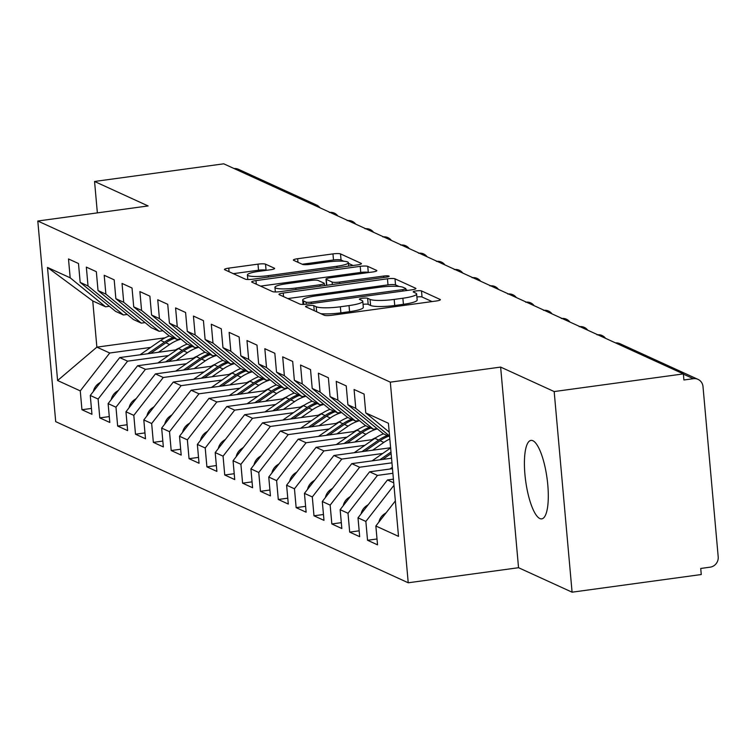 <?xml version="1.0" encoding="UTF-8"?>
<svg xmlns="http://www.w3.org/2000/svg" width="756" height="756" viewBox="0 0 756 756"><rect width="100%" height="100%" fill="white"/><g stroke="black" fill="none" stroke-linecap="round" stroke-linejoin="round"><path stroke-width="1.13" d="M308.514 305.632A4.252 0.69 -5.1 0 0 305.509 306.577A4.252 0.69 -5.1 0 0 305.689 306.747L324.305 315.261A6.076 0.992 -5.1 0 0 331.846 315.271L436.07 301.03A6.076 0.992 -5.1 0 0 440.37 299.688A6.076 0.992 -5.1 0 0 440.105 299.433L421.498 290.928A4.252 0.69 -5.1 0 0 416.216 290.918A4.252 0.69 -5.1 0 0 413.211 291.854A4.252 0.69 -5.1 0 0 413.39 292.033L415.8 293.139A19.429 3.175 -5.1 0 1 416.622 293.942A19.429 3.175 -5.1 0 1 402.872 298.233L394.188 299.414A19.429 3.175 -5.1 0 1 370.053 299.385L367.643 298.28A4.252 0.69 -5.1 0 0 362.37 298.28A4.252 0.69 -5.1 0 0 359.355 299.215A4.252 0.69 -5.1 0 0 359.544 299.395L361.944 300.491A19.429 3.175 -5.1 0 1 362.776 301.294A19.429 3.175 -5.1 0 1 349.026 305.585L340.342 306.775A19.429 3.175 -5.1 0 1 316.206 306.747L313.797 305.641A4.252 0.69 -5.1 0 0 308.514 305.632M539.831 518.54A39.595 10.764 -97.8 0 0 541.721 518.862A39.595 10.764 -97.8 0 0 547.448 481.525A39.595 10.764 -97.8 0 0 532.885 440.729A39.595 10.764 -97.8 0 0 530.995 440.398A39.595 10.764 -97.8 0 0 525.269 477.745A39.595 10.764 -97.8 0 0 539.831 518.54M265.526 264.156A6.076 0.992 -5.1 0 0 257.985 264.146L228.747 268.134A6.076 0.992 -5.1 0 0 224.447 269.476A6.076 0.992 -5.1 0 0 224.702 269.731L245.379 279.181A6.076 0.992 -5.1 0 0 252.92 279.191L357.144 264.95A6.076 0.992 -5.1 0 0 361.444 263.608A6.076 0.992 -5.1 0 0 361.179 263.353L340.502 253.903A6.076 0.992 -5.1 0 0 332.961 253.893L297.647 258.722A6.076 0.992 -5.1 0 0 293.347 260.064A6.076 0.992 -5.1 0 0 293.611 260.319L302.457 264.364A6.076 0.992 -5.1 0 0 309.998 264.373L327.509 261.973A16.245 2.655 -5.1 0 1 348.384 262.672A16.245 2.655 -5.1 0 1 336.883 266.263L268.276 275.638A16.245 2.655 -5.1 0 1 247.401 274.938A16.245 2.655 -5.1 0 1 258.902 271.347L270.336 269.788A6.076 0.992 -5.1 0 0 274.626 268.446A6.076 0.992 -5.1 0 0 274.371 268.2L265.526 264.156L266.065 270.232A6.076 0.992 -5.1 0 0 258.524 270.223L233.32 273.672M554.176 391.561L500.633 367.085L518.54 567.709L572.084 592.184L554.176 391.561L683.367 373.908L683.906 379.985L693.346 378.699L683.386 374.144M500.633 367.085L390.323 382.158L37.8 221.017L148.11 205.944L94.557 181.468L223.748 163.816L683.367 373.908M283.226 293.045A6.076 0.992 -5.1 0 0 278.936 294.386A6.076 0.992 -5.1 0 0 279.191 294.642L299.867 304.092A6.076 0.992 -5.1 0 0 307.409 304.101L411.633 289.85A6.076 0.992 -5.1 0 0 415.923 288.518A6.076 0.992 -5.1 0 0 415.668 288.263L394.991 278.813A6.076 0.992 -5.1 0 0 387.45 278.803L283.226 293.045L283.547 296.626M272.623 291.636L251.946 282.186A6.076 0.992 -5.1 0 1 251.691 281.931A6.076 0.992 -5.1 0 1 255.982 280.589L360.206 266.348A6.076 0.992 -5.1 0 1 367.747 266.358L376.601 270.402A6.076 0.992 -5.1 0 1 376.857 270.657A6.076 0.992 -5.1 0 1 372.557 271.999L330.296 277.773A6.076 0.992 -5.1 0 0 325.997 279.115A6.076 0.992 -5.1 0 0 326.252 279.361L332.12 282.045A6.076 0.992 -5.1 0 0 339.661 282.054L383.67 276.044A4.252 0.69 -5.1 0 1 389.132 276.224A4.252 0.69 -5.1 0 1 386.127 277.168L280.164 291.646A6.076 0.992 -5.1 0 1 272.623 291.636M390.323 382.158L408.231 582.782L55.708 421.65L37.8 221.017M377.008 538.981L367.539 540.275L377.537 544.84L375.855 525.996L398.516 536.363L388.423 423.275L365.762 412.918L364.08 394.065L354.082 389.501L355.764 408.344L347.911 404.753L346.229 385.91L336.231 381.345L337.913 400.189L330.06 396.598L328.378 377.754L318.38 373.18L320.062 392.033L312.209 388.442L310.527 369.589L300.538 365.025L302.22 383.868L294.358 380.277L292.676 361.434L282.687 356.86L284.369 375.713L276.516 372.122L274.834 353.279L264.836 348.705L266.518 367.548L258.665 363.967L256.983 345.114L246.985 340.55L248.667 359.393L240.814 355.802L239.132 336.959L229.134 332.385L230.816 351.238L222.963 347.647L221.281 328.794L211.293 324.23L212.975 343.073L205.112 339.482L203.43 320.639L193.441 316.074L195.124 334.917L187.271 331.326L185.589 312.483L175.59 307.909L177.273 326.762L169.42 323.171L167.737 304.318L157.739 299.754L159.421 318.597L151.569 315.006L149.886 296.163L139.888 291.589L141.57 310.442L133.718 306.851L132.035 288.008L122.037 283.434L123.719 302.277L115.866 298.696L114.184 279.843L104.196 275.279L105.878 294.122L98.025 290.531L96.343 271.688L86.345 267.114L88.027 285.966L80.174 282.375L78.492 263.523L68.494 258.958L70.176 277.802L105.604 306.813L92.752 300.935L96.872 347.136L109.724 353.014L150.642 347.42M367.539 540.275L365.857 521.432L358.004 517.841L387.459 479.965L393.413 479.153M359.157 530.825L349.688 532.12L359.686 536.684L358.004 517.841M349.688 532.12L348.006 513.267L340.153 509.676L369.608 471.81L392.477 468.682M341.315 522.661L331.837 523.955L341.835 528.529L340.153 509.676M331.837 523.955L330.155 505.112L322.302 501.521L351.767 463.645L391.542 458.212M323.464 514.505L313.986 515.8L323.984 520.364L322.302 501.521M313.986 515.8L312.304 496.947L304.451 493.366L333.916 455.49L390.616 447.741M305.613 506.34L296.144 507.635L306.133 512.209L304.451 493.366M296.144 507.635L294.462 488.792L286.609 485.201L316.065 447.335L373.199 439.519M287.762 498.185L278.293 499.48L288.291 504.054L286.609 485.201M278.293 499.48L276.611 480.636L268.758 477.045L298.214 439.17L355.348 431.364M269.911 490.03L260.442 491.324L270.44 495.889L268.758 477.045M260.442 491.324L258.76 472.472L250.907 468.881L280.363 431.014L337.497 423.209M252.069 481.865L242.591 483.16L252.589 487.733L250.907 468.881M242.591 483.16L240.909 464.316L233.056 460.725L262.521 422.85L319.656 415.044M234.218 473.71L224.74 475.004L234.738 479.569L233.056 460.725M224.74 475.004L223.058 456.161L215.205 452.57L244.67 414.694L301.805 406.889M216.367 465.554L206.898 466.849L216.887 471.413L215.205 452.57M206.898 466.849L205.216 447.996L197.363 444.405L226.819 406.539L283.954 398.733M198.516 457.389L189.047 458.684L199.045 463.258L197.363 444.405M189.047 458.684L187.365 439.841L179.512 436.25L208.968 398.374L266.103 390.568M180.665 449.234L171.196 450.529L181.194 455.093L179.512 436.25M171.196 450.529L169.514 431.676L161.661 428.094L191.117 390.219L248.251 382.413M162.823 441.069L153.345 442.364L163.343 446.938L161.661 428.094M153.345 442.364L151.663 423.521L143.81 419.93L173.275 382.063L230.4 374.248M144.972 432.914L135.494 434.209L145.492 438.782L143.81 419.93M135.494 434.209L133.812 415.365L125.959 411.774L155.424 373.899L212.559 366.093M127.121 424.759L117.652 426.053L127.641 430.618L125.959 411.774M117.652 426.053L115.97 407.2L108.117 403.61L137.573 365.743L194.708 357.938M109.27 416.594L99.801 417.888L109.8 422.462L108.117 403.61M99.801 417.888L98.119 399.045L90.266 395.454L119.722 357.579L176.857 349.773M91.419 408.438L81.95 409.733L91.948 414.297L90.266 395.454M81.95 409.733L80.268 390.89L57.598 380.523L47.505 267.444L70.176 277.802M127.235 314.449L123.455 314.969L115.602 311.377L80.174 282.375M88.027 285.966L123.455 314.969M165.044 337.828L96.872 347.136L57.598 380.523M80.268 390.89L109.724 353.014M145.086 322.614L141.306 323.124L133.453 319.533L98.025 290.531M105.878 294.122L141.306 323.124M119.722 357.579L127.575 361.17L168.494 355.585M98.119 399.045L127.575 361.17M162.937 330.769L159.147 331.289L151.294 327.698L115.866 298.696M123.719 302.277L159.147 331.289M137.573 365.743L145.426 369.334L186.345 363.74M115.97 407.2L145.426 369.334M180.788 338.924L176.999 339.444L169.146 335.853L133.718 306.851M141.57 310.442L176.999 339.444M155.424 373.899L163.277 377.49L204.196 371.895M133.812 415.365L163.277 377.49M198.63 347.089L194.85 347.599L186.997 344.018L151.569 315.006M159.421 318.597L194.85 347.599M173.275 382.063L181.128 385.645L222.047 380.06M151.663 423.521L181.128 385.645M216.481 355.244L212.701 355.764L204.848 352.173L169.42 323.171M177.273 326.762L212.701 355.764M191.117 390.219L198.97 393.81L239.888 388.215M169.514 431.676L198.97 393.81M234.332 363.4L230.552 363.92L222.699 360.329L187.271 331.326M195.124 334.917L230.552 363.92M208.968 398.374L216.821 401.965L257.739 396.38M187.365 439.841L216.821 401.965M252.183 371.565L248.403 372.084L240.54 368.493L205.112 339.482M212.975 343.073L248.403 372.084M226.819 406.539L234.672 410.13L275.59 404.536M205.216 447.996L234.672 410.13M270.034 379.72L266.244 380.24L258.391 376.649L222.963 347.647M230.816 351.238L266.244 380.24M244.67 414.694L252.523 418.285L293.441 412.691M223.058 456.161L252.523 418.285M287.875 387.885L284.095 388.395L276.242 384.804L240.814 355.802M248.667 359.393L284.095 388.395M262.521 422.85L270.374 426.441L311.292 420.856M240.909 464.316L270.374 426.441M305.726 396.04L301.946 396.56L294.093 392.969L258.665 363.967M266.518 367.548L301.946 396.56M280.363 431.014L288.216 434.605L329.134 429.011M258.76 472.472L288.216 434.605M323.577 404.195L319.797 404.715L311.945 401.124L276.516 372.122M284.369 375.713L319.797 404.715M298.214 439.17L306.067 442.761L346.985 437.166M276.611 480.636L306.067 442.761M341.428 412.36L337.649 412.87L329.786 409.289L294.358 380.277M302.22 383.868L337.649 412.87M316.065 447.335L323.918 450.916L364.836 445.331M294.462 488.792L323.918 450.916M359.28 420.516L355.49 421.035L347.637 417.444L312.209 388.442M320.062 392.033L355.49 421.035M333.916 455.49L341.769 459.081L382.687 453.487M312.304 496.947L341.769 459.081M377.121 428.671L373.341 429.191L365.488 425.6L330.06 396.598M337.913 400.189L373.341 429.191M351.767 463.645L359.62 467.236L391.958 462.823M330.155 505.112L359.62 467.236M389.623 436.637L383.339 433.764L347.911 404.753M355.764 408.344L389.567 436.023M369.608 471.81L377.471 475.401L392.893 473.294M348.006 513.267L377.471 475.401M572.084 592.184L701.266 574.532L700.727 568.455L710.168 567.161A9.28 8.798 114.6 0 0 718.2 556.832L703.004 386.609A9.28 8.798 114.6 0 0 698.015 379.37A9.28 8.798 114.6 0 0 693.346 378.699M365.762 412.918L389.217 432.12M387.459 479.965L393.744 482.838M365.857 521.432L393.961 485.295M234.124 168.56A9.28 8.798 -65.4 0 1 238.395 169.287L316.443 204.961A9.28 8.798 -65.4 0 0 312.171 204.233M94.557 181.468L97.363 212.88M518.54 567.709L408.231 582.782M109.384 306.293L105.604 306.813M47.505 267.444L92.752 300.935M375.855 525.996L395.36 500.926M597.76 334.776A9.28 8.798 -65.4 0 1 601.218 335.173A9.28 8.798 -65.4 0 1 602.031 335.503A9.28 9.28 0 0 1 605.584 338.348M579.909 326.62A9.28 8.798 -65.4 0 1 583.367 327.017A9.28 8.798 -65.4 0 1 584.18 327.339A9.28 9.28 0 0 1 587.733 330.192M562.058 318.456A9.28 8.798 -65.4 0 1 565.516 318.862A9.28 8.798 -65.4 0 1 566.338 319.183A9.28 9.28 0 0 1 569.882 322.037M544.216 310.3A9.28 8.798 -65.4 0 1 547.665 310.697A9.28 8.798 -65.4 0 1 548.487 311.028A9.28 9.28 0 0 1 552.041 313.872M526.365 302.135A9.28 8.798 -65.4 0 1 529.814 302.542A9.28 8.798 -65.4 0 1 530.636 302.863A9.28 9.28 0 0 1 534.19 305.717M508.514 293.98A9.28 8.798 -65.4 0 1 511.973 294.386A9.28 8.798 -65.4 0 1 512.785 294.708A9.28 9.28 0 0 1 516.339 297.562M490.663 285.825A9.28 8.798 -65.4 0 1 494.122 286.222A9.28 8.798 -65.4 0 1 494.934 286.543A9.28 9.28 0 0 1 498.487 289.397M472.812 277.66A9.28 8.798 -65.4 0 1 476.271 278.066A9.28 8.798 -65.4 0 1 477.093 278.388A9.28 9.28 0 0 1 480.636 281.241M454.97 269.505A9.28 8.798 -65.4 0 1 458.419 269.901A9.28 8.798 -65.4 0 1 459.242 270.232A9.28 9.28 0 0 1 462.795 273.077M437.119 261.349A9.28 8.798 -65.4 0 1 440.568 261.746A9.28 8.798 -65.4 0 1 441.391 262.067A9.28 9.28 0 0 1 444.944 264.921M419.268 253.184A9.28 8.798 -65.4 0 1 422.727 253.591A9.28 8.798 -65.4 0 1 423.54 253.912A9.28 9.28 0 0 1 427.093 256.766M401.417 245.029A9.28 8.798 -65.4 0 1 404.876 245.426A9.28 8.798 -65.4 0 1 405.688 245.757A9.28 9.28 0 0 1 409.242 248.601M383.566 236.864A9.28 8.798 -65.4 0 1 387.025 237.271A9.28 8.798 -65.4 0 1 387.847 237.592A9.28 9.28 0 0 1 391.391 240.446M365.724 228.709A9.28 8.798 -65.4 0 1 369.174 229.115A9.28 8.798 -65.4 0 1 369.996 229.437A9.28 9.28 0 0 1 373.54 232.29M347.873 220.554A9.28 8.798 -65.4 0 1 351.323 220.95A9.28 8.798 -65.4 0 1 352.145 221.272A9.28 9.28 0 0 1 355.698 224.126M330.022 212.389A9.28 8.798 -65.4 0 1 333.481 212.795A9.28 8.798 -65.4 0 1 334.294 213.116A9.28 9.28 0 0 1 337.847 215.97M320.818 313.664A19.429 3.175 -5.1 0 0 340.88 312.852L340.342 306.775M362.776 301.294L363.315 307.38A19.429 3.175 -5.1 0 1 349.565 311.67L340.88 312.852M416.622 293.942L417.17 300.019A19.429 3.175 -5.1 0 1 403.42 304.309L394.736 305.5A19.429 3.175 -5.1 0 1 370.601 305.462L368.191 304.366A4.252 0.69 -5.1 0 0 363.05 304.337M432.045 301.578L422.037 297.004A4.252 0.69 -5.1 0 0 416.896 296.976M399.026 286.486L395.539 284.889A6.076 0.992 -5.1 0 0 387.998 284.88L287.8 298.573M407.597 290.408L405.906 289.633M306.048 302.098A4.252 0.69 -5.1 0 0 311.321 302.107L402.806 289.605A4.252 0.69 -5.1 0 0 405.821 288.669A4.252 0.69 -5.1 0 0 405.632 288.49L403.099 287.327A19.429 3.175 -5.1 0 0 378.964 287.299L316.424 295.842A19.429 3.175 -5.1 0 0 302.674 300.132A19.429 3.175 -5.1 0 0 303.506 300.935L306.048 302.098L306.237 304.233M260.565 286.118L360.754 272.434L360.206 266.348M368.531 272.547L368.295 272.443A6.076 0.992 -5.1 0 0 360.754 272.434M325.997 279.115L326.535 285.192A6.076 0.992 -5.1 0 0 326.583 285.295M286.43 283.765A16.245 2.655 -5.1 0 0 274.938 287.356A16.245 2.655 -5.1 0 0 295.804 288.045L319.977 284.747A6.076 0.992 -5.1 0 0 324.277 283.405A6.076 0.992 -5.1 0 0 324.022 283.15L318.144 280.476A6.076 0.992 -5.1 0 0 310.603 280.467L286.43 283.765M343.829 261.255L341.05 259.988A6.076 0.992 -5.1 0 0 333.509 259.979L302.22 264.25M353.109 265.498L348.44 263.362M378.936 522.027A12.37 11.737 -65.4 0 1 384.18 514.108L386.184 512.719M361.084 513.872A12.37 11.737 -65.4 0 1 366.329 505.953L368.333 504.564M343.233 505.717A12.37 11.737 -65.4 0 1 348.478 497.788L350.482 496.399M389.898 469.032L392.355 467.321M390.994 452.031L379.786 459.818M325.392 497.552A12.37 11.737 -65.4 0 1 330.627 489.633L332.631 488.244M372.046 460.876L390.635 447.968M391.135 453.581L382.734 459.421M390.474 458.363L391.495 457.645M387.261 435.55A38.981 36.968 114.6 0 0 378.643 440.058L361.935 451.663M354.195 452.721L374.9 438.348A38.981 36.968 -65.4 0 1 383.509 433.84M307.541 489.397A12.37 11.737 -65.4 0 1 312.786 481.477L314.779 480.079M389.661 447.873A30.93 29.333 -65.4 0 1 390.578 447.344M388.688 436.212A38.981 36.968 114.6 0 0 380.07 440.71L364.883 451.256M372.623 450.198L383.821 442.421A38.981 36.968 -65.4 0 1 389.831 439M369.41 427.395A38.981 36.968 114.6 0 0 360.792 431.903L344.084 443.498M336.344 444.556L357.049 430.183A38.981 36.968 -65.4 0 1 365.668 425.685M289.69 481.241A12.37 11.737 -65.4 0 1 294.935 473.313L296.938 471.924M371.81 439.709A30.93 29.333 -65.4 0 1 375.959 437.63M370.837 428.047A38.981 36.968 114.6 0 0 362.228 432.555L347.032 443.101M354.772 442.043L365.97 434.265A38.981 36.968 -65.4 0 1 377.348 428.86M351.559 419.24A38.981 36.968 114.6 0 0 342.95 423.738L326.233 435.343M318.493 436.401L339.198 422.028A38.981 36.968 -65.4 0 1 347.817 417.52M271.839 473.076A12.37 11.737 -65.4 0 1 277.083 465.157L279.087 463.768M353.959 431.553A30.93 29.333 -65.4 0 1 358.108 429.474M352.995 419.892A38.981 36.968 114.6 0 0 344.377 424.39L329.181 434.936M336.921 433.878L348.119 426.11A38.981 36.968 -65.4 0 1 359.497 420.705M333.717 411.075A38.981 36.968 114.6 0 0 325.099 415.583L308.382 427.187M300.652 428.246L321.347 413.872A38.981 36.968 -65.4 0 1 329.966 409.365M253.988 464.921A12.37 11.737 -65.4 0 1 259.232 456.993L261.236 455.603M336.118 423.398A30.93 29.333 -65.4 0 1 340.257 421.319M335.144 411.727A38.981 36.968 114.6 0 0 326.526 416.235L311.33 426.781M319.07 425.722L330.277 417.945A38.981 36.968 -65.4 0 1 341.655 412.54M315.866 402.92A38.981 36.968 114.6 0 0 307.248 407.418L290.54 419.022M282.801 420.081L303.496 405.707A38.981 36.968 -65.4 0 1 312.115 401.209M236.146 456.756A12.37 11.737 -65.4 0 1 241.381 448.837L243.385 447.448M318.267 415.233A30.93 29.333 -65.4 0 1 322.415 413.154M317.293 403.572A38.981 36.968 114.6 0 0 308.675 408.079L293.489 418.626M301.228 417.567L312.426 409.79A38.981 36.968 -65.4 0 1 323.804 404.384M298.015 394.764A38.981 36.968 114.6 0 0 289.397 399.262L272.689 410.867M264.95 411.925L285.655 397.552A38.981 36.968 -65.4 0 1 294.264 393.044M218.295 448.601A12.37 11.737 -65.4 0 1 223.54 440.682L225.534 439.293M300.415 407.078A30.93 29.333 -65.4 0 1 304.564 404.999M299.442 395.416A38.981 36.968 114.6 0 0 290.824 399.915L275.638 410.461M283.377 409.402L294.575 401.625A38.981 36.968 -65.4 0 1 305.953 396.22M280.164 386.599A38.981 36.968 114.6 0 0 271.546 391.107L254.838 402.712M247.099 403.761L267.804 389.387A38.981 36.968 -65.4 0 1 276.422 384.889M200.444 440.446A12.37 11.737 -65.4 0 1 205.689 432.517L207.692 431.128M282.564 398.922A30.93 29.333 -65.4 0 1 286.713 396.834M281.591 387.252A38.981 36.968 114.6 0 0 272.982 391.759L257.787 402.305M265.526 401.247L276.724 393.47A38.981 36.968 -65.4 0 1 288.102 388.064M262.313 378.444A38.981 36.968 114.6 0 0 253.704 382.942L236.987 394.547M229.248 395.605L249.952 381.232A38.981 36.968 -65.4 0 1 258.571 376.734M182.593 432.281A12.37 11.737 -65.4 0 1 187.838 424.362L189.841 422.973M264.713 390.757A30.93 29.333 -65.4 0 1 268.862 388.678M263.75 379.096A38.981 36.968 114.6 0 0 255.131 383.594L239.935 394.15M247.675 393.092L258.873 385.314A38.981 36.968 -65.4 0 1 270.251 379.909M244.471 370.279A38.981 36.968 114.6 0 0 235.853 374.787L219.136 386.392M211.396 387.45L232.101 373.077A38.981 36.968 -65.4 0 1 240.72 368.569M164.742 424.125A12.37 11.737 -65.4 0 1 169.987 416.206L171.99 414.808M246.872 382.602A30.93 29.333 -65.4 0 1 251.011 380.523M245.898 370.941A38.981 36.968 114.6 0 0 237.28 375.439L222.084 385.985M229.824 384.927L241.032 377.149A38.981 36.968 -65.4 0 1 252.41 371.744M226.62 362.124A38.981 36.968 114.6 0 0 218.002 366.632L201.294 378.227M193.555 379.285L214.25 364.912A38.981 36.968 -65.4 0 1 222.869 360.414M146.9 415.97A12.37 11.737 -65.4 0 1 152.136 408.042L154.139 406.652M229.021 374.437A30.93 29.333 -65.4 0 1 233.16 372.358M228.047 362.776A38.981 36.968 114.6 0 0 219.429 367.284L204.243 377.83M211.982 376.771L223.181 368.994A38.981 36.968 -65.4 0 1 234.558 363.589M208.769 353.969A38.981 36.968 114.6 0 0 200.151 358.467L183.443 370.071M175.704 371.13L196.409 356.756A38.981 36.968 -65.4 0 1 205.018 352.249M129.049 407.805A12.37 11.737 -65.4 0 1 134.284 399.886L136.288 398.497M211.17 366.282A30.93 29.333 -65.4 0 1 215.318 364.203M210.196 354.621A38.981 36.968 114.6 0 0 201.578 359.119L186.392 369.665M194.131 368.607L205.33 360.839A38.981 36.968 -65.4 0 1 216.707 355.433M190.918 345.804A38.981 36.968 114.6 0 0 182.3 350.311L165.592 361.916M157.853 362.974L178.558 348.601A38.981 36.968 -65.4 0 1 187.176 344.093M111.198 399.65A12.37 11.737 -65.4 0 1 116.443 391.721L118.446 390.332M193.319 358.127A30.93 29.333 -65.4 0 1 197.467 356.048M192.345 346.456A38.981 36.968 114.6 0 0 183.736 350.964L168.541 361.51M176.28 360.451L187.479 352.674A38.981 36.968 -65.4 0 1 198.856 347.269M173.067 337.649A38.981 36.968 114.6 0 0 164.458 342.147L147.741 353.751M140.002 354.81L160.707 340.436A38.981 36.968 -65.4 0 1 169.325 335.938M93.347 391.485A12.37 11.737 -65.4 0 1 98.592 383.566L100.595 382.177M175.468 349.962A30.93 29.333 -65.4 0 1 179.616 347.883M174.504 338.301A38.981 36.968 114.6 0 0 165.885 342.808L150.69 353.354M158.429 352.296L169.627 344.519A38.981 36.968 -65.4 0 1 181.005 339.113M698.015 379.37L619.967 343.696A9.28 8.798 114.6 0 0 615.696 342.978M316.651 311.765L316.206 306.747M349.565 311.67L349.026 305.585M368.191 304.366L367.643 298.28M370.601 305.462L370.053 299.385M394.736 305.5L394.188 299.414M403.42 304.309L402.872 298.233M422.037 297.004L421.498 290.928M440.162 299.981L440.105 299.433M314.241 310.659L313.797 305.641M387.998 284.88L387.45 278.803M395.539 284.889L394.991 278.813M415.715 288.811L415.668 288.263M311.453 303.543L311.321 302.107M402.939 291.041L402.806 289.605M303.817 304.403L303.506 300.935M256.303 284.18L255.982 280.589M368.295 272.443L367.747 266.358M376.649 270.95L376.601 270.402M326.781 285.277L326.252 279.361M332.347 284.511L332.12 282.045M339.794 283.491L339.661 282.054M383.802 277.48L383.67 276.044M295.936 289.491L295.804 288.045M320.109 286.184L319.977 284.747M274.419 268.739L274.371 268.2M268.399 277.074L268.276 275.638M337.015 267.7L336.883 266.263M297.968 262.304L297.647 258.722M333.509 259.979L332.961 253.893M341.05 259.988L340.502 253.903M361.226 263.901L361.179 263.353M229.059 271.725L228.747 268.134M258.524 270.223L257.985 264.146M384.861 514.42L384.18 514.108M367.01 506.265L366.329 505.953M349.159 498.1L348.478 497.788M331.308 489.945L330.627 489.633M378.643 440.058L374.9 438.348M313.456 481.78L312.786 481.477M383.821 442.421L380.07 440.71M360.792 431.903L357.049 430.183M295.615 473.625L294.935 473.313M365.97 434.265L362.228 432.555M342.95 423.738L339.198 422.028M277.764 465.469L277.083 465.157M348.119 426.11L344.377 424.39M325.099 415.583L321.347 413.872M259.913 457.304L259.232 456.993M330.277 417.945L326.526 416.235M307.248 407.418L303.496 405.707M242.062 449.149L241.381 448.837M312.426 409.79L308.675 408.079M289.397 399.262L285.655 397.552M224.211 440.984L223.54 440.682M294.575 401.625L290.824 399.915M271.546 391.107L267.804 389.387M206.369 432.829L205.689 432.517M276.724 393.47L272.982 391.759M253.704 382.942L249.952 381.232M188.518 424.674L187.838 424.362M258.873 385.314L255.131 383.594M235.853 374.787L232.101 373.077M170.667 416.509L169.987 416.206M241.032 377.149L237.28 375.439M218.002 366.632L214.25 364.912M152.816 408.353L152.136 408.042M223.181 368.994L219.429 367.284M200.151 358.467L196.409 356.756M134.965 400.198L134.284 399.886M205.33 360.839L201.578 359.119M182.3 350.311L178.558 348.601M117.123 392.033L116.443 391.721M187.479 352.674L183.736 350.964M164.458 342.147L160.707 340.436M99.272 383.878L98.592 383.566M169.627 344.519L165.885 342.808M619.967 343.696A9.28 9.28 0 0 0 615.488 342.884M597.004 334.785L601.218 335.173M579.162 326.62L583.367 327.017M561.311 318.465L565.516 318.862M543.46 310.3L547.665 310.697M525.609 302.145L529.814 302.542M507.758 293.99L511.973 294.386M489.916 285.825L494.122 286.222M472.065 277.669L476.271 278.066M454.214 269.514L458.419 269.901M436.363 261.349L440.568 261.746M418.512 253.194L422.727 253.591M400.661 245.029L404.876 245.426M382.82 236.874L387.025 237.271M364.968 228.718L369.174 229.115M347.117 220.554L351.323 220.95M319.996 207.805A9.28 9.28 0 0 0 316.443 204.961M329.266 212.398L333.481 212.795M405.991 290.625L405.821 288.669M303.061 304.422L302.674 300.132M275.354 291.967L274.938 287.356M324.475 285.588L324.277 283.405M247.817 279.512L247.401 274.938M348.686 266.103L348.384 262.672"/></g></svg>
